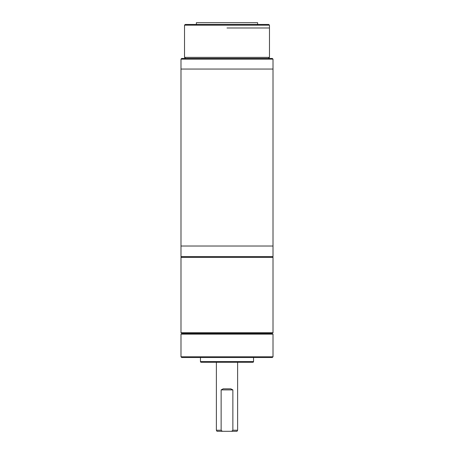 <?xml version="1.0" encoding="UTF-8"?>
<svg xmlns="http://www.w3.org/2000/svg" width="454" height="454" viewBox="0 0 454 454"><rect width="100%" height="100%" fill="white"/><g stroke="black" fill="none" stroke-linecap="round" stroke-linejoin="round"><path stroke-width="0.68" d="M273.013 246.017L180.987 246.017L273.013 246.017L273.013 69.053L180.987 69.053L273.013 69.053L273.013 59.139L180.987 59.139L180.987 256.635L273.013 256.635L273.013 246.017M180.987 59.139L181.696 58.435L272.304 58.435L273.013 59.139M227 27.995L269.472 27.995L227 27.995M257.617 24.454L257.617 22.7L196.383 22.7L196.383 24.454M269.472 25.163L268.762 24.454L185.238 24.454L184.528 25.163L269.472 25.163L269.472 57.369L184.528 57.369L185.59 58.435M273.013 356.799L273.013 334.144L180.987 334.144L180.987 356.799L181.696 357.508L272.304 357.508L273.013 356.799L180.987 356.799M203.284 362.281L250.716 362.281M253.548 357.508L253.548 361.577A0.709 0.709 0 0 1 252.838 362.281L201.162 362.281A0.709 0.709 0 0 1 200.452 361.577L200.452 357.508M221.132 389.89L232.868 389.89L230.814 388.828L223.186 388.828L221.132 389.89L221.132 430.239L222.329 431.3L231.671 431.3L232.868 430.239L237.618 430.239L237.005 431.3L231.671 431.3M222.329 431.3L216.995 431.3L216.382 430.239L221.132 430.239M232.868 389.89L232.868 430.239M180.987 257.344L180.987 332.731L273.013 332.731L273.013 257.344L180.987 257.344L181.696 256.635M272.304 256.635L273.013 257.344M273.013 332.731L272.304 333.44L181.696 333.44L180.987 332.731M200.452 361.577L253.548 361.577M269.472 57.369L268.41 58.435M184.528 57.369L184.528 25.163M216.382 333.44L216.382 334.144M216.382 362.281L216.382 430.239M237.618 333.44L237.618 334.144M237.618 362.281L237.618 430.239"/></g></svg>
